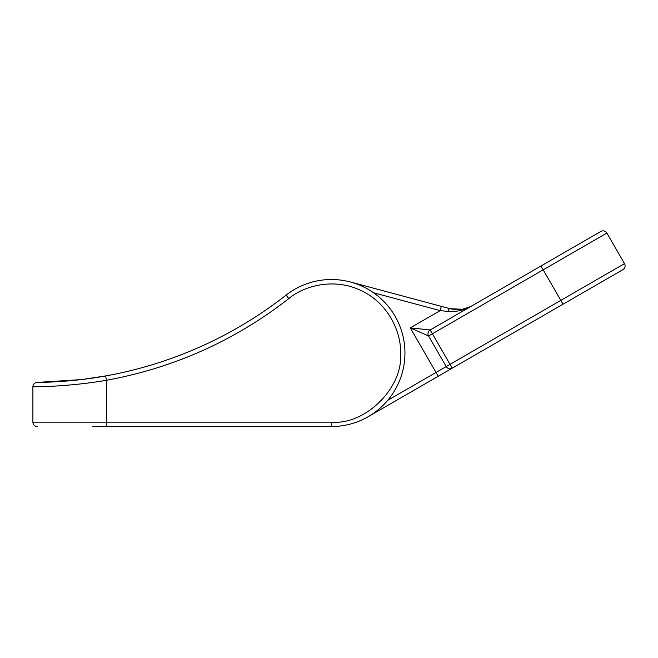 <?xml version="1.0" encoding="UTF-8"?>
<svg xmlns="http://www.w3.org/2000/svg" width="658" height="658" viewBox="0 0 658 658"><rect width="100%" height="100%" fill="white"/><g stroke="black" fill="none" stroke-linecap="round" stroke-linejoin="round"><path stroke-width="0.99" d="M331.426 422.148C365.618 425.233 403.625 387.225 400.541 353.025C401.388 332.816 388.705 303.618 361.694 290.894C335.029 277.462 304.218 285.473 288.821 298.6L286.107 295.129A73.532 73.532 0 0 1 404.95 353.025A73.532 73.532 0 0 1 331.426 426.557L331.426 422.148L106.431 422.148L106.431 426.557L331.426 426.557A73.532 73.532 0 0 0 404.95 353.025M92.457 426.557L106.431 426.557M288.821 298.6C234.676 340.68 173.876 367.912 106.431 380.291L106.431 422.148L32.9 422.148A4.409 4.409 0 0 0 37.309 426.557A4.409 4.409 0 0 1 32.9 422.148L32.9 386.83A4.409 4.409 0 0 1 37.267 382.413L40.771 382.364M105.65 375.948C69.526 382.627 36.248 382.413 37.267 382.413A4.409 4.409 0 0 0 32.9 386.83C32.974 386.789 67.363 387.036 106.431 380.291L105.65 375.948A410.798 410.798 0 0 0 286.107 295.129A410.798 410.798 0 0 1 105.65 375.948M83.673 379.288L106.892 375.718M368.184 416.703L622.896 269.648A4.409 4.409 0 0 0 625.1 265.832A4.409 4.409 0 0 1 622.896 269.648M452.243 368.176A4.409 4.409 0 0 1 446.214 366.564L450.031 364.359L452.243 368.176A4.409 4.409 0 0 1 446.214 366.564L436.024 372.444L438.228 376.269M600.836 231.443A4.409 4.409 0 0 1 606.865 233.055A4.409 4.409 0 0 0 600.836 231.443L430.184 329.971L450.031 364.359L624.508 263.619A4.409 4.409 0 0 1 625.1 265.832A4.409 4.409 0 0 0 624.508 263.619L606.865 233.055L543.187 269.821L563.034 304.21M449.883 308.651L441.321 306.357L450.023 308.684L462.204 309.268C469.138 307.327 472.469 306.135 472.205 305.707C465.757 309.573 458.313 310.551 449.883 308.651A4.409 1.258 -75 0 0 447.884 311.431C456.66 312.032 464.762 310.124 472.205 305.707M387.702 400.344L436.024 372.444L410.288 327.873L428.564 335.999A4.409 4.409 0 0 1 430.184 329.971L410.288 327.873L440.177 310.617L441.321 306.357L350.451 282.002M540.983 266.005L543.187 269.821L428.564 335.999L446.214 366.564M373.538 292.761L440.177 310.617L447.884 311.431M462.467 309.227L463.018 309.128M463.117 309.112L470.412 306.661M80.827 379.633L37.267 382.413M461.784 309.334L450.023 308.684"/></g></svg>
